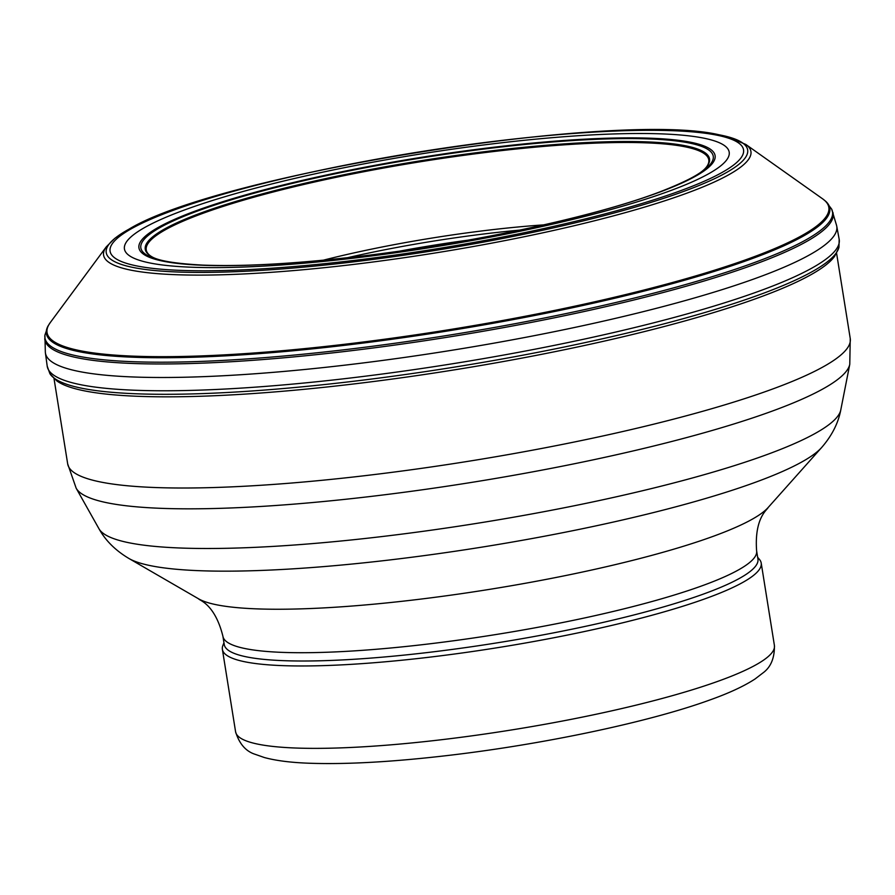 <?xml version="1.0" encoding="UTF-8"?>
<svg xmlns="http://www.w3.org/2000/svg" width="895" height="895" viewBox="0 0 895 895"><rect width="100%" height="100%" fill="white"/><g stroke="black" fill="none" stroke-linecap="round" stroke-linejoin="round"><path stroke-width="1.34" d="M353.659 258.14A306.235 46.976 170.9 0 1 133.333 234.926A306.235 46.976 170.9 0 1 499.992 142.976A306.235 46.976 170.9 0 1 720.318 166.179A306.235 46.976 170.9 0 1 353.659 258.14M719.021 134.776A324.807 49.829 170.9 0 1 726.404 136.387A324.807 49.829 170.9 0 1 667.267 197.146A324.807 49.829 170.9 0 1 349.341 262.369A324.807 49.829 170.9 0 1 115.645 237.757A324.807 49.829 170.9 0 1 122.257 233.125A324.807 49.829 170.9 0 1 128.869 229.232C218.738 174.212 616.297 110.532 718.83 134.731M831.634 209.061L836.534 225.305A400.703 61.464 170.9 0 1 836.735 226.144A400.703 61.464 170.9 0 1 345.38 365.093A400.703 61.464 170.9 0 1 45.41 352.887A400.703 61.464 170.9 0 1 45.332 352.037L44.918 335.066L48.151 325.802L50.277 322.558A395.87 60.726 170.9 0 0 343.367 344.418A395.87 60.726 170.9 0 0 822.639 198.847L825.671 201.263L831.634 209.061A398.801 61.173 170.9 0 1 343.445 349.856A398.801 61.173 170.9 0 1 44.918 335.066M838.973 247.199A400.367 61.408 170.9 0 1 838.872 247.613A400.367 61.408 170.9 0 1 348.155 381.908A400.367 61.408 170.9 0 1 50.086 373.953A400.367 61.408 170.9 0 1 49.863 373.595L47.2 366.144A401.038 61.52 170.9 0 0 347.405 378.361A401.038 61.52 170.9 0 0 839.174 239.289L838.973 247.199M347.607 257.682A218.056 33.451 170.9 0 1 519.917 230.093M223.963 642.733L222.877 645.496A272.841 41.852 -9.1 0 0 222.385 649.367A272.841 41.852 -9.1 0 0 426.613 657.523A272.841 41.852 -9.1 0 0 761.209 563.067A272.841 41.852 -9.1 0 0 759.531 559.532L757.64 557.249M426.535 652.645A270.245 41.45 -9.1 0 0 757.942 559.084L756.611 550.794A270.245 41.45 -9.1 0 1 425.203 644.355A270.245 41.45 -9.1 0 1 222.922 636.278L224.253 644.568A270.245 41.45 -9.1 0 0 426.535 652.645M350.191 260.859A320.768 49.203 170.9 0 1 119.404 236.548A320.768 49.203 170.9 0 1 503.46 140.235A320.768 49.203 170.9 0 1 734.236 164.546A320.768 49.203 170.9 0 1 350.191 260.859M726.337 136.376L745.803 144.431A327.794 50.277 170.9 0 1 348.949 264.965A327.794 50.277 170.9 0 1 106.27 246.863L114.884 238.294L122.246 233.136M825.66 201.252A396.686 60.849 170.9 0 1 343.311 345.47A396.686 60.849 170.9 0 1 48.151 325.802M832.898 212.383A399.159 61.229 170.9 0 1 343.635 351.623A399.159 61.229 170.9 0 1 44.75 338.612M838.872 247.613L834.576 256.373A398.297 61.095 170.9 0 1 834.576 256.373A398.297 61.095 170.9 0 1 349.128 384.503A398.297 61.095 170.9 0 1 56.9 380.946L50.086 373.953M400.054 251.047A217.049 33.294 170.9 0 1 468.018 240.162M323.229 260.21A220.013 33.753 170.9 0 1 543.869 224.869M150.875 256.183A284.856 43.698 170.9 0 1 150.36 255.813A284.856 43.698 170.9 0 1 154.511 236.839A284.856 43.698 170.9 0 1 479.026 153.325A284.856 43.698 170.9 0 1 706.714 166.705L705.752 167.88A285.729 43.833 170.9 0 1 705.741 167.891C700.696 173.932 685.413 181.931 659.895 191.866A289.879 44.47 170.9 0 0 547.136 142.428A289.879 44.47 170.9 0 0 149.241 234.602A289.879 44.47 170.9 0 0 202.695 265.099C175.353 263.633 158.337 260.803 151.647 256.641A285.729 43.833 170.9 0 1 153.548 236.157A285.729 43.833 170.9 0 1 484.81 151.658A285.729 43.833 170.9 0 1 705.752 167.88M147.406 234.501A291.748 44.75 170.9 0 1 496.714 146.892A291.748 44.75 170.9 0 1 706.614 169.01A291.748 44.75 170.9 0 1 357.318 256.608A291.748 44.75 170.9 0 1 147.406 234.501M315.935 260.926A289.879 44.47 170.9 0 1 202.695 265.099C242.925 266.665 294.544 263.824 357.53 256.552C468.779 243.809 595.197 216.646 659.895 191.866M222.385 649.367L235.586 731.774A272.841 41.852 -9.1 0 0 439.814 739.919A272.841 41.852 -9.1 0 0 774.41 645.463L761.209 563.067M222.922 636.278C214.766 603.689 199.328 600.456 198.556 598.811A293.448 45.018 -9.1 0 0 411.879 600.165A293.448 45.018 -9.1 0 0 768.067 507.599C767.843 509.4 754.183 517.299 756.611 550.794M198.556 598.811L128.891 558.469A356.948 54.752 -9.1 0 0 388.385 560.113A356.948 54.752 -9.1 0 0 821.644 447.511L768.067 507.599M128.891 558.469C115.477 550.47 105.498 540.558 98.965 528.744A376.236 57.716 -9.1 0 0 379.469 536.855A376.236 57.716 -9.1 0 0 840.785 409.921C838.257 423.19 831.88 435.72 821.644 447.511M98.965 528.744L76.176 488.234A392.357 60.189 -9.1 0 0 368.706 496.691A392.357 60.189 -9.1 0 0 849.769 364.321L840.785 409.921M76.176 488.234L67.684 463.912A396.272 60.782 -9.1 0 0 364.287 475.748A396.272 60.782 -9.1 0 0 850.25 338.567L849.769 364.321M745.803 144.431L822.639 198.847M836.735 226.144L839.174 239.289M106.27 246.863L50.277 322.558M45.41 352.887L47.2 366.144M151.647 256.641L150.36 255.813M774.41 645.463C774.645 658.149 770.763 667.346 762.753 673.074L755.134 678.925C744.058 686.185 728.754 693.278 709.22 700.203C648.606 722.209 541.945 744.618 446.739 755.615C392.402 761.925 346.924 764.475 310.308 763.267C291.569 762.663 276.253 760.75 264.349 757.528L255.276 754.351C245.879 751.42 239.323 743.89 235.586 731.774M850.25 338.567L836.579 253.218M67.684 463.912L54.013 378.563"/></g></svg>
